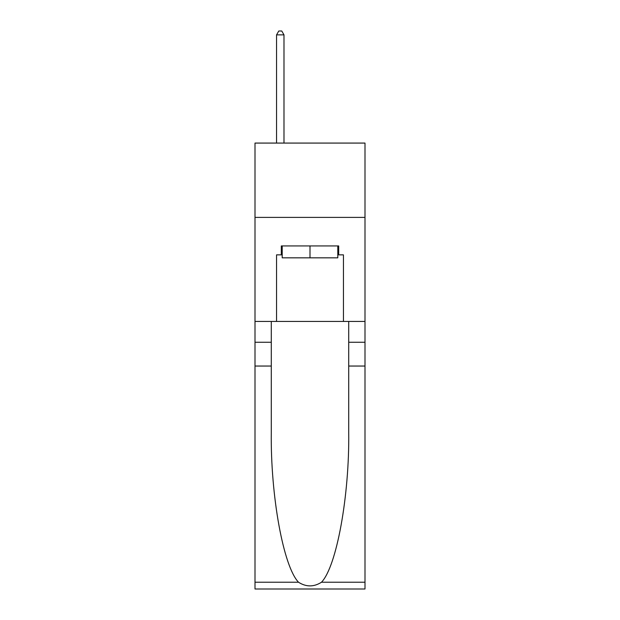 <?xml version="1.0" encoding="UTF-8"?>
<svg xmlns="http://www.w3.org/2000/svg" width="620" height="620" viewBox="0 0 620 620"><rect width="100%" height="100%" fill="white"/><g stroke="black" fill="none" stroke-linecap="round" stroke-linejoin="round"><path stroke-width="0.93" d="M364.994 217.395L364.994 143.073L255.006 143.073L255.006 217.395L364.994 217.395L364.994 321.447L343.441 321.447L343.441 254.851L338.69 254.851L338.69 245.938L281.31 245.938L281.31 254.851L282.201 254.851M337.799 245.938L337.799 257.827L282.201 257.827L282.201 245.938M310 245.938L310 257.827M321.501 582.219L364.994 582.219L364.994 589L255.006 589L255.006 366.04L271.281 366.04L271.281 432.326C270.49 495.682 283.34 566.463 298.499 582.219C306.156 587.109 313.829 587.109 321.501 582.219C336.66 566.463 349.51 495.682 348.719 432.326L348.719 321.447M348.719 366.04L364.994 366.04L364.994 321.447M255.006 366.04L255.006 217.395M271.281 321.447L271.281 366.04M364.994 582.219L364.994 366.04M255.006 321.447L276.559 321.447L276.559 254.851L281.31 254.851M276.559 321.447L343.441 321.447M337.799 254.851L338.69 254.851M283.991 143.073L283.991 34.867L276.559 34.867L276.559 143.073M276.559 34.867L278.783 31L281.759 31L283.991 34.867M348.719 342.256L364.994 342.256M271.281 342.256L255.006 342.256M255.006 582.219L298.499 582.219"/></g></svg>
